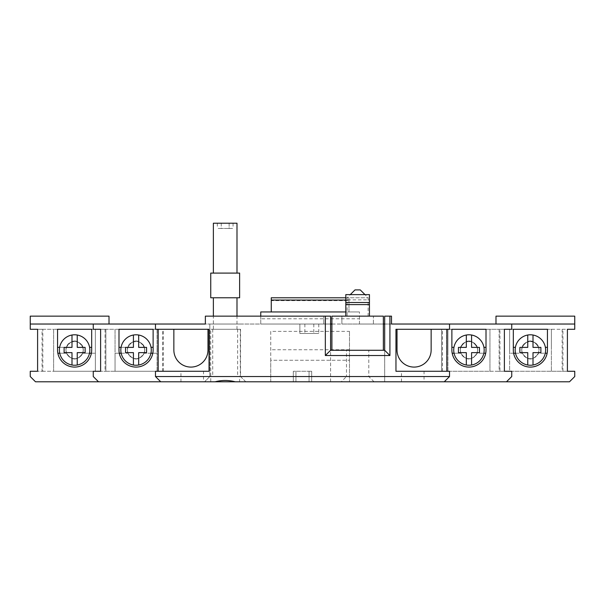 <?xml version="1.0" encoding="UTF-8"?>
<svg xmlns="http://www.w3.org/2000/svg" width="605" height="605" viewBox="0 0 605 605"><rect width="100%" height="100%" fill="white"/><g stroke="black" fill="none" stroke-linecap="round" stroke-linejoin="round"><path stroke-width="0.45" stroke-dasharray="3.02 2.27" d="M239.625 381.785L245.789 381.785L240.54 376.537L237.629 376.537L239.625 376.537L239.625 381.785L210.744 381.785L210.744 329.279L240.54 329.279L210.744 329.279M212.733 329.279L212.733 376.537L240.54 376.537L245.789 381.785L210.744 381.785M213.368 329.279L236.994 329.279L213.368 329.279L213.368 316.15M213.368 297.773L236.994 297.773L213.368 297.773M236.994 329.279L236.994 316.15M210.744 297.773L239.625 297.773M212.733 376.537L239.625 376.537M210.744 273.097L239.625 273.097M240.54 329.279L240.54 376.537L209.822 376.537L204.573 381.785L209.822 376.537L240.283 376.537L240.283 329.279M240.54 324.03L209.822 324.03L240.54 324.03M209.822 376.537L209.822 324.03L209.822 376.537M260.755 316.15L260.755 324.03L359.468 324.03L359.468 318.774L260.755 318.774L260.755 324.03L30.25 324.03L30.25 329.279L42.055 329.279L42.055 371.281L37.601 371.281L37.601 329.279L42.849 329.279L42.849 371.281L30.25 371.281L30.25 376.537L35.498 381.785L569.502 381.785L574.75 376.537L574.75 371.281L551.382 371.281L551.382 347.338L551.382 371.281L509.644 371.281L509.644 329.279L513.32 329.279L509.644 329.279L509.644 371.281L551.382 371.281M203.522 381.785L180.948 381.785L203.522 381.785L203.522 371.281L180.948 371.281L203.522 371.281M424.052 381.785L401.478 381.785L424.052 381.785L424.052 371.281L401.478 371.281L424.052 371.281M295.936 381.785L311.688 381.785L295.936 381.785L295.936 371.281L293.312 371.281L309.064 371.281L295.936 371.281L295.936 381.785M384.674 324.03L384.674 316.15L391.503 316.15L391.503 324.03L384.674 324.03L384.674 381.785L384.674 350.28L330.595 350.28L330.595 381.785L384.674 381.785L330.595 381.785L330.595 316.15L205.36 316.15L205.36 324.03L323.766 324.03L323.766 316.15L323.766 324.03L330.595 324.03M341.228 381.785L374.041 381.785L341.228 381.785L346.476 376.537L368.793 376.537L346.476 376.537L346.476 350.28L368.793 350.28L346.476 350.28M270.73 331.381L270.73 381.785L349.493 381.785L349.493 331.381L349.493 381.785L270.73 381.785L270.73 360.255L349.493 360.255L270.73 360.255L270.73 331.381L349.493 331.381M574.75 316.15L495.987 316.15L495.987 324.03L574.75 324.03L574.75 316.15M109.013 316.15L30.25 316.15L30.25 324.03L109.013 324.03L109.013 316.15M359.468 318.774L359.468 311.953L359.468 324.03L574.75 324.03L574.75 329.279L547.449 329.279L551.382 329.279L551.382 347.338L551.382 329.279L567.399 329.279L567.399 371.281L509.644 371.281M511.739 371.281L511.739 376.537L506.491 381.785M504.389 371.281L499.14 371.281L504.389 371.281L504.389 329.279L499.934 329.279L499.934 371.281L504.389 371.281L499.14 371.281L499.14 329.279L504.389 329.279L489.952 329.279L489.952 371.281L489.952 329.279L486.012 329.279L486.012 350.023A17.069 17.069 0 0 1 468.951 367.084A17.069 17.069 0 0 1 451.882 350.023L451.882 329.279L446.634 329.279L446.634 371.281L446.634 329.279L451.882 329.279M511.739 324.03L511.739 329.279M562.945 371.281L562.945 329.279M547.449 329.279L547.449 350.023A17.069 17.069 0 0 1 530.381 367.084A17.069 17.069 0 0 1 513.32 350.023L513.32 329.279M513.622 353.222L509.644 353.222L509.644 329.279L509.644 353.222L522.334 353.222C527.696 360.913 533.065 360.913 538.427 353.222L539.047 350.023A8.667 8.667 0 0 0 530.381 341.356A8.667 8.667 0 0 0 521.714 350.023A8.667 8.667 0 0 0 530.381 358.682A8.667 8.667 0 0 0 539.047 350.023L538.616 347.338C533.126 338.853 527.636 338.853 522.145 347.338L521.714 350.023L522.334 353.222C527.696 360.913 533.065 360.913 538.427 353.222L547.139 353.222M562.151 329.279L562.151 371.281M509.644 329.279L551.382 329.279M515.498 353.222L522.334 353.222L521.722 350.28A8.667 8.667 0 0 0 530.381 358.682A8.667 8.667 0 0 0 539.04 350.28L538.427 353.222L545.264 353.222M521.714 350.03L522.145 347.338C527.636 338.853 533.126 338.853 538.616 347.338L539.047 350.03C539.584 338.838 521.185 338.838 521.714 350.03L521.722 350.28M515.158 350.023A15.231 15.231 0 0 0 530.381 365.246A15.231 15.231 0 0 0 545.612 350.023A15.231 15.231 0 0 0 530.381 334.792A15.231 15.231 0 0 0 515.158 350.023M527.757 335.019L527.757 347.391L519.877 347.391L519.877 352.647L527.757 352.647L527.757 365.019M533.005 365.019L533.005 352.647L540.885 352.647L540.885 347.391L533.005 347.391L533.005 335.019M349.493 349.758L270.73 349.758M42.849 329.279L53.618 329.279L53.618 347.338L53.618 329.279L95.356 329.279L95.356 371.281L95.356 329.279L95.356 371.281L53.618 371.281L53.618 347.338L53.618 371.281L42.849 371.281M83.278 350.28L82.666 353.222L83.286 350.023A8.667 8.667 0 0 1 74.619 358.682A8.667 8.667 0 0 1 65.953 350.023A8.667 8.667 0 0 1 74.619 341.356A8.667 8.667 0 0 1 83.286 350.023L82.855 347.338L83.278 350.28A8.667 8.667 0 0 1 74.619 358.682A8.667 8.667 0 0 1 65.96 350.28L66.573 353.222L65.96 350.28M42.055 371.281L95.356 371.281L95.356 353.222L82.666 353.222C77.304 360.913 71.934 360.913 66.573 353.222L57.861 353.222M59.63 347.338L66.384 347.338L65.953 350.023L66.384 347.338C71.874 338.853 77.364 338.853 82.855 347.338C77.364 338.853 71.874 338.853 66.384 347.338L57.551 347.338M91.378 353.222L95.356 353.222L95.356 329.279L91.68 329.279L95.356 329.279M89.502 353.222L82.666 353.222C77.304 360.913 71.934 360.913 66.573 353.222L59.736 353.222M65.953 350.03C65.416 338.838 83.815 338.838 83.286 350.03M42.055 329.279L53.618 329.279M93.261 324.03L93.261 329.279M118.988 329.279L100.611 329.279L105.86 329.279L105.86 371.281L100.611 371.281L105.86 371.281L105.86 329.279L100.611 329.279L115.048 329.279L115.048 347.338L115.048 329.279L118.988 329.279L118.988 350.023A17.069 17.069 0 0 0 136.049 367.084A17.069 17.069 0 0 0 153.118 350.023L153.118 329.279L158.366 329.279L158.366 371.281L158.366 329.279L153.118 329.279M93.261 371.281L93.261 376.537L98.509 381.785M57.551 329.279L57.551 350.023A17.069 17.069 0 0 0 74.619 367.084A17.069 17.069 0 0 0 91.68 350.023L91.68 329.279M95.356 371.281L53.618 371.281M574.75 324.03L495.987 324.03M331.903 324.03L383.358 324.03M30.25 324.03L109.013 324.03M299.876 324.03L318.774 324.03L299.876 324.03L299.876 333.476L318.774 333.476L299.876 333.476L299.876 324.03M373.383 324.03L341.878 324.03L373.383 324.03L373.383 316.15L341.878 316.15L373.383 316.15L373.383 324.03M304.859 324.03L304.859 333.476M318.774 324.03L318.774 333.476L318.774 324.03M313.791 324.03L313.791 333.476M341.878 324.03L341.878 316.15L341.878 324.03M383.358 316.15L331.903 316.15L331.903 350.28L383.358 350.28L383.358 316.15M345.818 316.15L369.443 316.15L345.818 316.15L345.818 294.627L369.443 294.627L369.443 299.876L345.818 299.876M347.134 316.15L368.135 316.15L347.134 316.15L347.134 297.773L368.135 297.773L347.134 297.773L350.28 294.627M383.358 350.28L331.903 350.28M160.733 381.785L155.477 376.537L155.477 371.281L209.035 371.281L209.035 329.279L209.035 371.281L209.035 329.279L207.984 329.279L207.984 350.023A17.069 17.069 0 0 1 190.923 367.084A17.069 17.069 0 0 1 173.854 350.023L173.854 329.279L162.564 329.279L162.564 371.281L209.035 371.281L162.564 371.281M162.564 329.279L158.102 329.279L158.102 371.281L163.358 371.281L158.102 371.281L158.102 329.279L173.854 329.279L155.477 329.279L155.477 324.03M207.984 329.279L209.035 329.279L207.984 329.279M163.358 371.281L163.358 329.279M105.066 329.279L105.066 371.281L158.366 371.281L115.048 371.281L115.048 353.222L115.048 371.281L105.066 371.281M100.611 371.281L100.611 329.279M105.86 371.281L105.86 329.279M157.058 329.279L157.058 347.338L157.058 329.279L115.048 329.279M157.058 371.281L157.058 353.222L157.058 371.281L115.048 371.281M144.708 350.28L144.103 353.222L144.716 350.023A8.667 8.667 0 0 1 136.049 358.682A8.667 8.667 0 0 1 127.39 350.023A8.667 8.667 0 0 1 136.049 341.356A8.667 8.667 0 0 1 144.716 350.023L144.293 347.338L144.708 350.28A8.667 8.667 0 0 1 136.049 358.682A8.667 8.667 0 0 1 127.39 350.28L128.003 353.222L127.39 350.28M152.815 353.222L157.058 353.222L157.058 347.338L157.058 353.222L144.103 353.222C138.734 360.913 133.372 360.913 128.003 353.222L115.048 353.222L115.048 347.338L115.048 353.222L119.291 353.222M150.94 353.222L144.103 353.222C138.734 360.913 133.372 360.913 128.003 353.222L121.166 353.222M121.061 347.338L127.814 347.338L127.39 350.023L127.814 347.338C133.304 338.853 138.795 338.853 144.293 347.338C138.795 338.853 133.304 338.853 127.814 347.338L118.988 347.338M127.39 350.03C126.853 338.838 145.253 338.838 144.716 350.03M151.28 350.023A15.231 15.231 0 0 1 136.049 365.246A15.231 15.231 0 0 1 120.826 350.023A15.231 15.231 0 0 1 136.049 334.792A15.231 15.231 0 0 1 151.28 350.023M133.425 365.019L133.425 352.647L125.553 352.647L125.553 347.391L133.425 347.391L133.425 335.019M138.681 335.019L138.681 347.391L146.554 347.391L146.554 352.647L138.681 352.647L138.681 365.019M449.523 324.03L449.523 329.279L441.642 329.279L446.898 329.279L446.898 371.281L395.965 371.281L449.523 371.281L449.523 376.537L444.267 381.785M441.642 371.281L395.965 371.281L395.965 329.279L395.965 371.281L395.965 329.279L397.016 329.279L397.016 350.023A17.069 17.069 0 0 0 414.077 367.084A17.069 17.069 0 0 0 431.146 350.023L431.146 329.279L446.898 329.279L431.146 329.279L441.642 329.279L441.642 371.281L441.642 329.279L441.642 371.281L446.898 371.281L446.898 329.279L441.642 329.279M442.436 371.281L442.436 329.279M397.016 329.279L395.965 329.279L397.016 329.279M499.934 329.279L486.012 329.279M504.389 329.279L499.14 329.279L499.14 371.281L446.634 371.281L499.934 371.281M447.942 371.281L447.942 353.222L447.942 371.281L489.952 371.281M447.942 329.279L447.942 353.222L447.942 329.279L489.952 329.279M460.284 350.023A8.667 8.667 0 0 0 468.951 358.682A8.667 8.667 0 0 0 477.61 350.023A8.667 8.667 0 0 0 468.951 341.356A8.667 8.667 0 0 0 460.284 350.023L460.897 353.222C466.266 360.913 471.628 360.913 476.997 353.222L477.61 350.023L477.186 347.338C471.696 338.853 466.205 338.853 460.708 347.338L460.284 350.023L460.708 347.338C466.205 338.853 471.696 338.853 477.186 347.338L477.61 350.03C478.147 338.838 459.747 338.838 460.284 350.03L460.292 350.28A8.667 8.667 0 0 0 468.951 358.682A8.667 8.667 0 0 0 477.61 350.28L476.997 353.222L485.709 353.222M452.185 353.222L460.897 353.222C466.266 360.913 471.628 360.913 476.997 353.222L483.834 353.222M454.06 353.222L460.897 353.222L460.292 350.28M453.72 350.023A15.231 15.231 0 0 0 468.951 365.246A15.231 15.231 0 0 0 484.174 350.023A15.231 15.231 0 0 0 468.951 334.792A15.231 15.231 0 0 0 453.72 350.023M466.319 335.019L466.319 347.391L458.446 347.391L458.446 352.647L466.319 352.647L466.319 365.019M471.575 365.019L471.575 352.647L479.447 352.647L479.447 347.391L471.575 347.391L471.575 335.019M499.14 329.279L499.14 371.281M368.135 316.15L368.135 297.773L364.981 294.627M360.255 289.901L355.006 289.901M369.443 316.15L369.443 299.876M369.443 304.602L345.818 304.602M260.755 318.774L260.755 311.953L348.972 311.953L348.972 297.773L348.972 311.953L345.818 311.953M359.468 311.953L348.972 311.953L359.468 311.953M271.259 311.953L271.259 300.64L348.972 300.64M271.259 297.789L271.259 300.64M89.843 350.023A15.231 15.231 0 0 1 74.619 365.246A15.231 15.231 0 0 1 59.388 350.023A15.231 15.231 0 0 1 74.619 334.792A15.231 15.231 0 0 1 89.843 350.023M71.995 365.019L71.995 352.647L64.115 352.647L64.115 347.391L71.995 347.391L71.995 335.019M77.243 335.019L77.243 347.391L85.123 347.391L85.123 352.647L77.243 352.647L77.243 365.019M180.948 381.785L180.948 371.281M311.688 371.281L309.064 371.281L311.688 371.281L311.688 381.785L311.688 371.281M401.478 381.785L401.478 371.281M293.312 381.785L293.312 371.281L293.312 381.785M374.041 381.785L368.793 376.537L368.793 350.28M213.368 273.097L236.994 273.097L213.368 273.097M236.994 223.215L213.368 223.215M229.121 223.215L217.308 223.215L233.061 223.215L229.121 223.215L229.121 228.463L221.249 228.463L233.061 228.463L229.121 228.463L229.121 223.215M221.249 223.215L221.249 228.463L217.308 228.463L221.249 228.463L221.249 223.215M233.061 223.215L233.061 228.463M217.308 223.215L217.308 228.463M237.629 329.279L237.629 376.537M513.32 347.338L515.392 347.338M545.37 347.338L547.449 347.338M91.68 347.338L89.608 347.338M153.118 347.338L151.038 347.338M451.882 347.338L453.962 347.338M483.939 347.338L486.012 347.338M345.818 300.057L348.972 300.057M345.818 297.789L348.972 297.789L345.818 297.773M309.064 381.785L309.064 371.281L309.064 381.785"/><path stroke-width="0.91" d="M567.399 371.281L567.399 329.279L567.399 371.281L574.75 371.281L574.75 376.537L569.502 381.785L35.498 381.785L30.25 376.537L30.25 371.281L37.601 371.281L37.601 329.279L37.601 371.281M239.625 297.773L239.625 273.097L210.744 273.097L210.744 297.773L239.625 297.773M213.368 316.15L213.368 297.773M236.994 316.15L236.994 297.773M235.247 381.785C228.539 380.038 221.823 380.038 215.115 381.785M330.595 316.15L330.595 350.28L325.339 355.536L325.339 316.15L330.595 316.15M495.987 324.03L495.987 316.15L574.75 316.15L574.75 329.279L567.399 329.279M325.339 316.15L205.36 316.15L205.36 324.03L30.25 324.03L30.25 316.15L109.013 316.15L109.013 324.03M330.595 350.28L384.674 350.28L384.674 316.15L391.503 316.15L391.503 324.03L449.523 324.03L449.523 329.279L395.965 329.279L395.965 371.281L449.523 371.281L449.523 376.537L155.477 376.537L160.733 381.785M511.739 371.281L504.389 371.281L504.389 329.279L504.389 371.281L511.739 371.281L511.739 376.537L506.491 381.785M511.739 329.279L504.389 329.279L511.739 329.279L511.739 324.03L449.523 324.03M574.75 324.03L511.739 324.03M547.449 329.279L513.32 329.279L513.32 350.023A17.069 17.069 0 0 0 530.381 367.084A17.069 17.069 0 0 0 547.449 350.023L547.449 329.279L513.32 329.279M527.757 335.019A15.231 15.231 0 0 0 527.757 365.019A15.231 15.231 0 0 0 545.612 350.023A15.231 15.231 0 0 0 527.757 335.019L527.757 347.391L519.877 347.391L519.877 352.647L527.757 352.647L527.757 365.019M533.005 365.019L533.005 352.647L540.885 352.647L540.885 347.391L533.005 347.391L533.005 335.019M91.68 329.279L57.551 329.279L91.68 329.279L91.68 350.023A17.069 17.069 0 0 1 74.619 367.084A17.069 17.069 0 0 1 57.551 350.023L57.551 329.279M30.25 324.03L30.25 329.279L37.601 329.279M93.261 371.281L100.611 371.281L100.611 329.279L93.261 329.279L100.611 329.279L100.611 371.281L93.261 371.281L93.261 376.537L98.509 381.785M330.595 324.03L331.903 324.03M383.358 324.03L384.674 324.03M331.903 350.28L331.903 316.15L383.358 316.15L383.358 350.28M384.674 350.28L389.923 355.536L325.339 355.536M389.923 355.536L389.923 316.15M155.477 376.537L155.477 371.281L209.035 371.281L209.035 329.279L155.477 329.279L155.477 324.03M158.102 329.279L158.102 371.281M173.854 329.279L207.984 329.279L207.984 350.023A17.069 17.069 0 0 1 190.923 367.084A17.069 17.069 0 0 1 173.854 350.023L173.854 329.279M93.261 324.03L93.261 329.279M118.988 329.279L153.118 329.279L153.118 350.023A17.069 17.069 0 0 1 136.049 367.084A17.069 17.069 0 0 1 118.988 350.023L118.988 329.279L153.118 329.279M133.425 365.019A15.231 15.231 0 0 1 133.425 335.019A15.231 15.231 0 0 1 138.681 335.019L138.681 347.391L146.554 347.391L146.554 352.647L138.681 352.647L138.681 365.019A15.231 15.231 0 0 1 133.425 365.019L133.425 352.647L125.553 352.647L125.553 347.391L133.425 347.391L133.425 335.019M138.681 335.019A15.231 15.231 0 0 1 138.681 365.019M449.523 376.537L444.267 381.785M446.898 371.281L446.898 329.279M397.016 329.279L397.016 350.023A17.069 17.069 0 0 0 414.077 367.084A17.069 17.069 0 0 0 431.146 350.023L431.146 329.279L397.016 329.279M486.012 329.279L451.882 329.279L451.882 350.023A17.069 17.069 0 0 0 468.951 367.084A17.069 17.069 0 0 0 486.012 350.023L486.012 329.279L451.882 329.279M466.319 335.019A15.231 15.231 0 0 0 466.319 365.019A15.231 15.231 0 0 0 484.174 350.023A15.231 15.231 0 0 0 466.319 335.019L466.319 347.391L458.446 347.391L458.446 352.647L466.319 352.647L466.319 365.019M471.575 365.019L471.575 352.647L479.447 352.647L479.447 347.391L471.575 347.391L471.575 335.019M364.981 294.627L360.255 289.901L355.006 289.901L350.28 294.627M345.818 316.15L345.818 294.627L369.443 294.627L369.443 316.15M345.818 304.602L369.443 304.602M345.818 302.5L369.443 302.5M260.755 316.15L260.755 311.953L271.259 311.953L271.259 300.057L345.818 300.057M345.818 311.953L271.259 311.953M271.259 297.789L345.818 297.789L271.259 297.773L271.259 300.057M71.995 365.019A15.231 15.231 0 0 1 71.995 335.019A15.231 15.231 0 0 1 77.243 335.019L77.243 347.391L85.123 347.391L85.123 352.647L77.243 352.647L77.243 365.019A15.231 15.231 0 0 1 71.995 365.019L71.995 352.647L64.115 352.647L64.115 347.391L71.995 347.391L71.995 335.019M77.243 335.019A15.231 15.231 0 0 1 77.243 365.019M213.368 273.097L213.368 223.215L236.994 223.215L236.994 273.097M513.622 353.222L515.498 353.222M513.32 347.338L515.392 347.338M545.264 353.222L547.139 353.222M545.37 347.338L547.449 347.338M91.378 353.222L89.502 353.222M91.68 347.338L89.608 347.338M59.736 353.222L57.861 353.222M59.63 347.338L57.551 347.338M121.166 353.222L119.291 353.222M152.815 353.222L150.94 353.222M153.118 347.338L151.038 347.338M121.061 347.338L118.988 347.338M452.185 353.222L454.06 353.222M483.834 353.222L485.709 353.222M451.882 347.338L453.962 347.338M483.939 347.338L486.012 347.338"/></g></svg>

